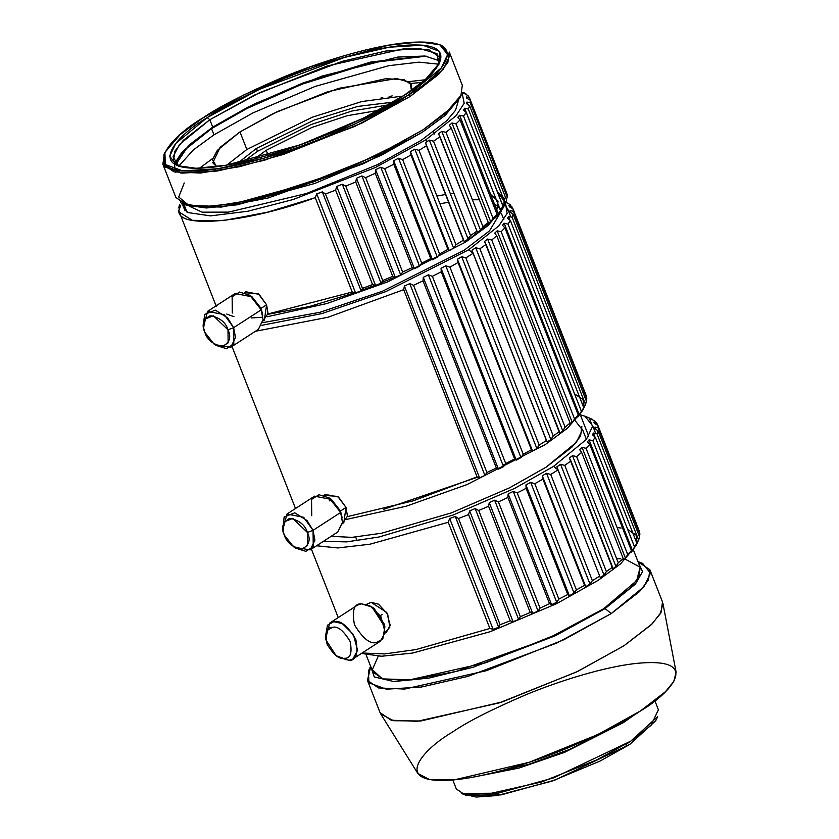 <?xml version="1.0" encoding="UTF-8"?>
<svg xmlns="http://www.w3.org/2000/svg" width="839" height="839" viewBox="0 0 839 839"><rect width="100%" height="100%" fill="white"/><g stroke="black" fill="none" stroke-linecap="round" stroke-linejoin="round"><path stroke-width="1.26" d="M588.726 436.259L580.808 416.06L588.726 436.259M589.198 417.948L592.712 426.915L589.198 417.948L592.376 419.343L584.919 416.196L592.774 425.981L586.346 439.426L553.572 466.369L514.727 488.34L453.301 514.947L378.945 537.012L346.643 541.889L323.466 541.312L346.643 541.889L378.945 537.012L453.301 514.947L514.727 488.34L553.572 466.369L557.956 469.882L556.865 466.799L560.578 464.313L564.773 465.372L606.387 571.569L612.564 567.154L570.95 460.957L564.773 465.372L570.95 460.957L569.398 458.021L572.492 455.64L576.624 456.594L618.238 562.791L623.241 558.606L581.626 452.399L576.624 456.594L581.626 452.399L579.623 449.662L582.046 447.418L586.052 448.299L627.677 554.506L631.41 550.615L589.786 444.418L586.052 448.299L589.786 444.418L587.373 441.88L589.062 439.825L592.89 440.664L634.515 546.86L636.895 543.357L595.281 437.161L592.89 440.664L595.281 437.161L592.47 434.822L593.404 433.008L596.99 433.826L638.615 540.022L639.612 536.97L597.987 430.764L596.99 433.826L597.987 430.764L594.83 428.645L594.987 427.093L598.28 427.921L639.905 534.118L639.486 531.569L597.871 425.363L598.28 427.921L597.871 425.363L594.39 423.454L593.781 422.185L596.739 423.055L597.578 425.205L594.914 421.063L596.739 423.055L593.781 422.185L594.39 423.454L597.871 425.363L639.486 531.569L639.905 534.118L639.203 535.922L639.905 534.118L598.28 427.921L594.987 427.093L594.83 428.645L597.987 430.764L639.612 536.97L635.805 546.032L620.65 563.777L598.228 580.305L620.65 563.777L635.805 546.032M636.843 543.829L638.615 540.022L596.99 433.826L593.404 433.008L594.914 436.857L593.404 433.008L592.47 434.822L595.281 437.161L636.895 543.357L635.899 545.654L636.843 543.829L632.501 550.657L630.802 552.702L631.41 550.615L627.677 554.506L625.485 558.25L623.062 560.483L623.241 558.606L618.238 562.791L615.92 566.461L612.827 568.842L612.564 567.164L606.387 571.569L604.017 575.135L600.294 577.62L557.966 469.913L550.73 474.465L592.355 580.661L599.581 576.12L592.355 580.661L589.985 584.112L585.727 586.639L584.552 585.307L542.927 479.111L534.789 483.704L576.403 589.901L584.552 585.307L576.403 589.901L574.107 593.204L569.377 595.732L567.751 594.547L526.137 488.35L517.233 492.902L558.858 599.098L567.751 594.547L558.858 599.098L556.687 602.234L551.59 604.72L549.524 603.661L507.899 497.464L498.418 501.879L540.043 608.086L549.524 603.661L540.043 608.086L538.061 611.033L532.702 613.424L530.217 612.47L488.592 506.263L478.712 510.469L520.337 616.675L530.217 612.47L520.337 616.675L518.607 619.434L513.08 621.678L510.206 620.797L468.582 514.59L458.503 518.502L500.117 624.709L510.206 620.797L500.117 624.709L498.691 627.257L493.101 629.323L489.882 628.484L448.257 522.278L369.989 544.207L337.897 547.951L316.565 545.78L337.897 547.951L369.989 544.207L448.257 522.278L449.662 518.492L455.262 516.436L458.503 518.502L468.582 514.59L469.641 510.857L475.178 508.602L478.712 510.469L488.592 506.263L489.263 502.603L494.632 500.212L498.418 501.879L507.899 497.464L508.161 493.898L513.248 491.413L517.233 492.902L526.137 488.35L525.948 484.911L530.668 482.373L534.789 483.704L542.927 479.111L542.288 475.818L546.556 473.29L550.73 474.465L557.966 469.913L553.572 466.369M362.144 653.004L384.535 653.927L415.955 649.575L489.882 628.484L415.955 649.575L384.535 653.927L362.144 653.004M503.851 219.682L501.355 213.316L503.851 219.682M507.836 210.337L505.204 203.625L507.836 210.337M505.959 202.01L507.763 203.437L505.959 202.01M510.039 204.485L512.702 208.628L510.039 204.485L504.921 201.821L510.039 204.485M586.346 395.977L512.996 208.785L513.405 211.344L586.765 398.525L586.346 395.977L586.765 398.525L586.062 400.329L586.765 398.525L513.405 211.344L512.996 208.785L509.514 206.866L508.895 205.607L511.863 206.478L508.895 205.607L509.514 206.866L512.996 208.785L586.346 395.977M583.703 408.236L585.475 404.429L512.115 217.249L508.528 216.431L510.039 220.279L508.528 216.431L507.595 218.245L510.406 220.584L583.755 407.764L582.759 410.061L583.755 407.764L577.662 417.109L578.27 415.022L569.922 424.891L570.101 423.013L565.098 427.198L562.78 430.868L559.686 433.249L559.424 431.561L553.247 435.976L550.877 439.542L547.164 442.027L546.441 440.527L539.215 445.069L536.845 448.519L532.587 451.046L531.412 449.714L523.263 454.308L520.967 457.612L516.247 460.139L514.611 458.954L505.718 463.506L503.547 466.641L498.45 469.127L496.384 468.068L486.903 472.493L484.921 475.44L479.562 477.831L477.076 476.877L413.26 500.82L347.388 516.635L413.26 500.82L477.076 476.877L403.716 289.686L404.388 286.026L409.757 283.634L413.543 285.302L423.024 280.876L413.543 285.302L486.903 472.493L496.384 468.068L423.024 280.876L423.286 277.321L428.372 274.835L432.358 276.325L441.251 271.773L432.358 276.325L505.718 463.506L514.611 458.954L441.251 271.773L441.073 268.333L445.792 265.795L449.903 267.127L458.052 262.523L449.903 267.127L523.263 454.308L531.412 449.714L458.052 262.523L457.412 259.241L461.67 256.703L465.855 257.888L473.091 253.336L468.697 249.781L498.848 225.859L507.123 213.442L505.466 203.08L507.123 213.442L498.848 225.859L468.697 249.781L385.814 291.615L321.809 313.597L261.81 325.312L321.809 313.597L385.814 291.615L468.697 249.781L473.07 253.305L465.855 257.888L539.215 445.069L546.441 440.527L473.091 253.336L471.99 250.221L475.703 247.736L479.898 248.784L486.064 244.38L479.898 248.784L553.247 435.976L559.424 431.561L484.523 241.443L487.616 239.052L491.748 240.006L496.751 235.822L491.748 240.006L565.098 427.198L570.101 423.013L496.751 235.822L494.748 233.074L497.17 230.84L501.177 231.721L504.91 227.841L501.177 231.721L574.537 418.913L578.27 415.022L504.91 227.841L502.498 225.292L504.187 223.247L508.014 224.086L510.406 220.584L508.014 224.086L581.375 411.267L583.755 407.764L510.406 220.584L507.595 218.245L508.528 216.431L512.115 217.249L513.111 214.186L586.471 401.378L513.111 214.186L512.115 217.249L585.475 404.429L586.471 401.378L582.665 410.439L567.51 428.173L545.088 444.701L567.51 428.184L582.665 410.439M403.716 289.686L327.923 317.268L255.413 331.279L327.923 317.268L403.716 289.686L477.076 476.877L479.562 477.831L484.921 475.44L409.757 283.634L404.388 286.026L479.562 477.831L404.388 286.026L403.716 289.686M439.594 253.965L447.942 249.372L410.963 155.005L402.615 159.599L439.594 253.965L437.318 257.216L432.494 259.754L430.753 258.601L393.774 164.234L384.713 168.754L421.692 263.121L430.753 258.601L421.692 263.121L419.573 266.215L414.403 268.679L412.222 267.651L375.243 173.285L365.647 177.658L402.626 272.025L412.222 267.651L402.626 272.025L400.706 274.93L395.284 277.289L392.704 276.346L355.726 181.979L345.773 186.122L382.752 280.488L392.704 276.346L382.752 280.488L381.095 283.194L375.536 285.407L372.579 284.536L335.6 190.17L325.49 193.987L362.479 288.354L372.579 284.536L362.479 288.354L361.127 290.86L355.537 292.863L352.233 292.035L315.254 197.668L267.274 212.236L223.258 220.594L192.425 220.342L179.368 212.215L178.885 210.442L180.217 213.84L178.885 210.442C176.61 229.372 247.599 222.723 315.254 197.668L316.743 193.872L322.333 191.869L325.49 193.987L335.6 190.17L336.743 186.415L342.302 184.202L345.773 186.122L355.726 181.979L356.491 178.298L361.913 175.938L365.647 177.658L375.243 173.285L375.599 169.688L380.77 167.223L384.713 168.754L393.774 164.234L393.701 160.763L398.525 158.235L402.615 159.599L410.963 155.005L410.439 151.681L414.823 149.143L418.997 150.349L455.976 244.715L463.443 240.153L426.464 145.787L418.997 150.349L426.464 145.787L425.478 142.62L429.348 140.123L433.532 141.204L470.511 235.57L476.972 231.113L439.982 136.747L433.532 141.204L439.982 136.747L438.545 133.768L441.807 131.356L445.96 132.331L482.939 226.698L488.246 222.44L451.256 128.073L445.96 132.331L451.256 128.073L449.379 125.284L451.969 123.008L456.017 123.899L492.996 218.266L497.055 214.302L460.066 119.935L456.017 123.899L460.066 119.935L457.758 117.345L459.636 115.247L463.516 116.086L500.495 210.453L503.222 206.845L466.243 112.478L463.516 116.086L466.243 112.478L463.527 110.098L464.659 108.221L468.309 109.039L505.288 203.405L506.641 200.227L469.651 105.861L468.309 109.039L469.651 105.861L466.578 103.69L466.935 102.064L470.301 102.882L507.291 197.249L507.228 194.564L470.249 100.198L470.301 102.882L470.249 100.198L466.841 98.236L466.421 96.894L469.462 97.754L506.368 192.372L469.462 97.754L467.994 95.615L469.462 97.754L466.421 96.894L466.841 98.236L470.239 100.198L507.228 194.564L507.291 197.249L506.357 199.525L507.291 197.249L470.301 102.882L466.935 102.064L467.952 104.655L466.935 102.064L466.578 103.679L469.651 105.861L506.641 200.227L502.32 209.089L503.222 206.845L496.552 216.336L497.055 214.302L492.996 218.266L490.763 221.999L488.172 224.275L488.246 222.44L482.939 226.698L480.6 230.347L477.339 232.76L476.972 231.113L470.511 235.57L468.141 239.105L464.282 241.611L463.443 240.153L455.976 244.715L453.616 248.124L449.232 250.672L447.942 249.372L439.594 253.965L402.615 159.599L398.525 158.235L437.318 257.216L439.594 253.965M267.966 313.975L352.233 292.035L267.966 313.975M179.378 209.121L178.822 207.715L179.473 204.779L178.822 207.715L180.259 205.167L180.291 206.656L178.885 210.442L180.259 205.167L178.822 207.715L179.378 209.121M389.128 96.611L392.191 95.898L389.128 96.611M462.96 92.196L465.802 93.748L466.201 94.744L465.802 93.748L462.96 92.196M439.741 60.901L424.974 56.024L370.995 61.971L303.11 82.904L247.904 107.14L212.739 127.119L183.426 150.684L175.907 164.297L188.691 145.325L212.739 127.119L254.542 103.847L322.061 76.066L397.686 57.083L424.974 56.014L439.741 60.901M175.361 172.194L174.47 164.297M174.827 163.186L181.696 152.635M182.587 151.649L211.533 128.65L246.939 108.514L302.397 84.068L370.88 62.736L426.243 56.161L370.88 62.736L302.397 84.068L246.939 108.514L211.533 128.65L182.587 151.649M180.637 173.023L177.407 170.17M212.739 127.119L209.844 119.715L183.269 140.365L174.827 151.272L173.516 160.973L178.854 166.248L173.012 156.83L179.567 144.381L209.844 119.715L212.739 127.119M438.902 64.33L439.237 56.832L428.834 49.742L404.314 48.672L327.116 66.008L254.469 95.08L209.844 119.715L259.88 92.521L341.987 61.404L385.5 51.085L419.217 48.4L436.972 53.623L438.902 64.33M209.844 119.715L207.202 117.596L175.812 143.385L169.656 156.274L177.176 165.64L196.221 168.303L226.027 165.241L300.425 144.759L363.99 117.88L403.737 95.573L425.216 79.747L439.72 62.747L439.321 51.263L422.688 45.159L389.076 47.225L344.514 57.419L259.178 89.416L207.202 117.596L209.844 119.715M164.895 152.478L163.92 154.544L164.339 166.709L181.948 173.159L217.553 170.978L264.725 160.176L355.086 126.301L410.124 96.475L408.362 95.048C441.209 75.982 478.45 35.322 403.632 42.988C369.087 46.648 318.914 62.222 282.051 77.649C244.757 93.727 218.266 107.214 202.577 118.11C169.73 137.177 132.489 177.847 207.306 170.181C241.842 166.521 292.014 150.947 328.888 135.519C366.182 119.442 392.673 105.955 408.362 95.048L353.932 124.56L264.579 158.057L217.93 168.733L182.724 170.894L165.314 164.507L164.895 152.478L180.091 134.68L202.577 118.11L244.191 94.755L310.745 66.606L388.646 45.159L419.857 41.95L439.793 44.74L447.669 54.556L441.22 68.043L408.362 95.048L410.124 96.475L443.349 69.155L449.872 55.51L441.912 45.6L439.793 44.74M207.202 117.596C222.178 107.182 247.484 94.304 283.1 78.95C318.317 64.215 366.234 49.344 399.217 45.841C470.669 38.521 435.105 77.366 403.737 95.573C388.751 105.976 363.455 118.865 327.829 134.219C292.622 148.954 244.705 163.825 211.722 167.318C140.26 174.638 175.823 135.803 207.202 117.596M162.871 164.245L175.907 197.511L187.118 205.156L213.546 206.3L252.392 199.986L296.754 187.621L375.064 156.285L423.16 129.73L451.802 107.476L460.894 95.73L462.31 85.263L449.274 52.008L447.858 62.464L438.766 74.21L410.124 96.475L362.029 123.029L283.718 154.355L239.356 166.73L200.511 173.044L174.082 171.89L162.871 164.245L164.444 153.495M212.613 158.55L199.43 168.251M186.447 205.198L206.279 207.978L237.301 204.789L314.761 183.458L380.948 155.477L422.332 132.247L444.691 115.761L459.803 98.069L461.261 94.975L445.897 112.971L423.16 129.73L381.074 153.359L313.765 181.811L234.993 203.499L203.437 206.751L183.269 203.919L186.447 205.198M425.174 79.778L408.908 81.624M460.454 96.558L445.593 114.974L422.332 132.247L363.979 163.532L268.291 197.931L221.423 207.055L189.939 206.331L178.707 196.997L184.244 183.007M255.371 199.304L343.602 170.737L405.216 140.574M189.226 206.142L202.147 212.183L228.586 212.11L306.245 193.578L377.246 164.738L421.031 140.47L446.715 120.785L455.514 110.297L458.409 100.649L455.514 110.297L446.715 120.785L421.031 140.47L377.246 164.738L306.245 193.578L228.586 212.11L202.147 212.183L189.226 206.142M410.89 83.46L422.048 82.4M425.656 139.945L456.017 115.782L464.187 103.281L462.111 92.919L464.187 103.281L456.017 115.782L425.656 139.945L375.379 167.496L293.115 199.535L247.925 211.229L210.537 215.875L187.821 212.55L181.255 202.986L187.821 212.55L210.537 215.875L247.925 211.229L293.115 199.535L375.379 167.496L425.656 139.945L427.397 141.351L425.656 139.945M467.994 95.615L463.128 92.825L465.813 93.748L463.128 92.825L467.994 95.615M383.077 98.079L381.147 97.649M181.172 200.982L180.469 202.545M503.809 206.467L504.281 198.214L497.527 192.1L504.858 201.958L498.251 215.34L465.666 242.052L387.545 281.935L326.927 303.519L267.274 316.723L326.927 303.519L387.545 281.935L465.666 242.052L488.088 225.523L503.243 207.778L505.676 202.619L505.288 203.405L468.309 109.039L464.659 108.221L503.452 207.202L505.288 203.405M216.105 305.847L215.875 304.809M487.375 189.624L488.864 189.813M262.492 317.247L251.186 317.96M234.008 316.681L226.698 314.059M267.924 314.289L309.308 306.55L354.918 292.717M361.001 290.535L375.421 285.092M381.388 282.722L394.802 277.111M467.732 238.087L469.809 236.629M496.803 210.086L498.051 201.077L490.721 194.564M453.951 193.295L450.365 193.767M445.561 194.501L436.899 196.043M262.691 322.669L319.89 312.318L382.594 291.185L464.072 250.305L489.483 230.882L501.491 210.925L489.483 230.882L464.072 250.305L382.594 291.185L319.89 312.318L262.691 322.669M439.93 203.783L448.834 202.199M472.388 199.776L478.566 199.776M492.126 201.727L501.271 209.488M486.064 244.38L559.686 433.249L562.78 430.868L487.616 239.052L484.523 241.443L486.064 244.38M496.751 235.822L570.101 423.013L569.922 424.891L572.345 422.646L497.17 230.84L494.748 233.074L496.751 235.822M504.91 227.841L578.27 415.022L577.662 417.109L579.361 415.064L504.187 223.247L502.498 225.292L504.91 227.841M513.111 214.186L509.944 212.068L510.112 210.505L513.405 211.344L510.112 210.505L509.944 212.068L513.111 214.186M423.024 280.876L496.384 468.068L498.45 469.127L503.547 466.641L428.372 274.835L423.286 277.321L498.45 469.127L423.286 277.321L423.024 280.876M441.251 271.773L514.611 458.954L516.247 460.139L520.967 457.612L445.792 265.795L441.073 268.333L516.237 460.139L441.073 268.333L441.251 271.773M458.052 262.523L531.412 449.714L532.587 451.046L536.845 448.519L461.67 256.703L457.412 259.241L532.587 451.046L457.412 259.241L458.052 262.523M473.091 253.336L547.164 442.027L550.877 439.542L475.703 247.736L471.99 250.221L547.164 442.027L473.091 253.336M346.685 519.372L406.349 506.179L466.956 484.585L545.088 444.701L466.956 484.585L406.349 506.179L346.685 519.372M574.547 393.869L583.105 399.658L583.65 407.953M583.545 408.257L583.105 409.432M477.737 477.129L383.832 509.221M496.793 468.277L497.905 467.732M502.981 465.205L505.403 463.967M575.239 420.769L582.392 429.851L576.383 442.3L546.063 467.208L509.451 487.868L451.403 512.87L381.672 533.205L351.94 537.359L331.153 536.331L351.94 537.359L381.672 533.205L451.403 512.87L509.451 487.868L546.063 467.208L572.24 446.862L580.546 436.133L581.846 426.569M580.137 414.749L584.919 416.196M594.914 421.063L589.796 418.399L594.914 421.063M361.672 653.466L381.556 656.245L412.673 653.046L490.354 631.652L556.729 603.598L598.228 580.305L556.656 603.629L490.144 631.725L412.389 653.099L381.315 656.245L361.672 653.466M631.41 550.615L630.802 552.702L632.501 550.657L589.062 439.825L587.373 441.88L589.786 444.418L631.41 550.615M623.241 558.606L623.062 560.483L625.485 558.25L582.046 447.418L579.623 449.662L581.626 452.399L623.241 558.606M617.126 527.595L621.133 528.025M627.687 529.461L636.245 535.251L636.791 543.546M636.686 543.85L636.245 545.025M382.102 614.337L380.812 615.375M366.14 654.84L372.873 672.018L383.339 679.16L408.006 680.23L485.666 662.789L558.753 633.55L603.65 608.757L630.383 587.992L638.867 577.022L640.188 567.258L633.455 550.08M620.755 558.816L616.623 558.659L620.755 558.816M575.376 591.39L573.75 592.303M557.631 600.871L556.393 601.5M370.628 666.271L368.478 670.822L368.887 682.82L386.255 689.186L421.367 687.036L467.879 676.381L556.981 642.978L611.264 613.561L605.087 608.6L635.406 584.101L642.559 571.621L638.07 561.847L642.559 571.621L635.406 584.101L605.087 608.6L555.009 635.899L472.881 667.33L428.781 678.132L393.753 681.52L374.267 676.937L370.754 666.606L374.267 676.937L393.753 681.52L428.781 678.132L472.881 667.33L555.009 635.899L605.087 608.6L611.264 613.561L644.027 586.629L650.456 573.173L642.611 563.389L637.934 561.511M625.506 559.309L640.167 567.206L636.707 580.578L603.65 608.757L547.773 638.678L456.185 671.431L411.708 679.894L382.301 678.877L372.348 669.679L378.242 656.213M367.44 680.398L380.077 712.657L391.142 720.187L417.203 721.32L499.257 702.893L576.477 671.997L623.901 645.81L652.144 623.87L661.111 612.281L662.506 601.972L649.868 569.712L648.474 580.032L639.507 591.61L611.264 613.561L563.829 639.748L486.61 670.644L404.555 689.071L378.494 687.938L367.44 680.398L370.649 667.026M638.437 562.088L649.868 569.712M417.812 773.443L429.537 779.567L454.476 779.819L529.147 762.305L597.997 734.471L640.388 710.99L665.39 691.745L673.769 681.53L676.129 672.207L662.936 603.461L660.366 613.645L651.211 624.803L623.901 645.81L577.589 671.462L502.383 701.865L420.821 721.005L393.585 720.722L380.78 714.041L417.812 773.443M452.525 732.038C466.841 722.085 491.035 709.773 525.078 695.101C558.732 681.016 604.541 666.795 636.067 663.45C704.372 656.455 670.382 693.58 640.388 710.99C626.062 720.942 601.878 733.255 567.835 747.927C534.17 762.011 488.371 776.232 456.846 779.567C388.541 786.573 422.531 749.447 452.525 732.038M488.256 773.946L529.126 764.182L569.387 749.489L621.196 722.83L569.387 749.489L529.126 764.182L488.256 773.946M476.112 776.557L519.037 768.052L564.574 752.352L623.503 722.568L635.469 714.104L623.503 722.568L564.574 752.352L519.037 768.052L476.112 776.557M624.793 720.439L621.196 722.83M452.808 779.976L456.332 788.954L464.24 794.344L482.886 795.162L541.595 781.979L596.844 759.872L630.781 741.131L650.991 725.431L658.405 709.763L654.892 700.785M655.72 720.732L657.671 716.611L630.781 741.131L553.604 777.879L498.02 793.18L461.523 793.474L465.76 795.183L501.103 794.9L554.936 780.071L629.68 744.487L655.72 720.732L629.68 744.487L599.875 761.151L551.936 781.13L497.045 795.561L476.174 797.05L463.862 794.25M625.055 745.001L630.813 741.11M213.955 134.838L193.358 149.919L178.728 166.185L193.358 149.919L213.955 134.838L252.979 112.898L315.181 86.407L388.74 65.694L418.944 62.149L438.954 64.204L418.944 62.149L388.74 65.694L315.181 86.407L252.979 112.898L213.955 134.838L211.533 128.65L213.955 134.838M239.975 131.922L277.352 111.597L338.704 88.336L396.522 78.53L409.914 82.39L411.467 90.371L411.676 84.854L403.884 79.548L385.531 78.751L327.755 91.724L273.367 113.485L239.975 131.922L220.08 147.381L212.781 162.808L216.682 166.699L212.414 159.641L217.353 150.338L239.975 131.922L246.855 149.478L226.792 165.115L246.855 149.478L312.234 117.25L361.787 101.55L402.961 96.066L361.787 101.55L312.234 117.25L246.855 149.478L239.975 131.922M244.558 292.706L258.307 293.744L266.592 304.777L268.029 313.429L262.953 321.106M213.976 344L216.116 345.437L226.415 348.667L233.819 343.99L233.641 327.682L227.988 329.79C225.785 322.407 219.912 317.677 210.369 315.621C203.174 319.554 201.35 325.144 204.873 332.38C207.076 339.774 212.949 344.493 222.492 346.559C229.676 342.616 231.512 337.037 227.988 329.79L228.135 342.836L222.209 346.58L213.976 344L204.873 332.38L203.646 328.049L204.842 319.145L213.368 315.768L227.988 329.79L233.641 327.682L227.589 317.855L215.361 310.147L204.706 314.373L203.206 325.511L203.646 328.049M203.478 326.864L207.569 311.374L224.254 314.656L233.641 327.682L235.497 337.551L230.798 347.231L214.994 344.64M230.798 347.231L258.381 329.37L263.068 319.69L261.212 309.822L233.641 327.682L261.212 309.822L251.826 296.786L235.14 293.514L207.569 311.374M250.955 296.104L261.076 308.353L251.973 296.744L249.833 295.297L261.212 309.822L262.743 315.233L261.076 308.353L266.592 304.777L259.083 294.363L245.743 291.731L244.348 292.643M232.309 313.052L232.13 296.754L239.535 292.066L249.833 295.297M264.327 320.425L266.592 304.777L261.076 308.353L262.471 313.88M323.969 495.356L337.729 496.405L346.014 507.438L347.451 516.079L342.375 523.767M329.339 500.841L332.15 500.222M307.41 532.45C305.197 525.057 299.324 520.337 289.791 518.271C282.596 522.215 280.761 527.794 284.285 535.041C286.498 542.424 292.371 547.154 301.914 549.209C309.098 545.277 310.933 539.687 307.41 532.45L307.556 545.486L301.631 549.241L293.388 546.65L284.285 535.041L283.068 530.709L284.264 521.806L292.79 518.429L307.41 532.45L313.062 530.342L307.011 520.516L294.772 512.807L284.117 517.034L282.9 529.514L286.99 514.024L303.676 517.306L313.062 530.342L307.41 532.45M293.388 546.65L295.538 548.098L305.836 551.328L313.241 546.64L313.062 530.342L314.908 540.211L310.22 549.881L294.416 547.29M310.22 549.881L337.792 532.02L342.49 522.34L340.634 512.472L313.062 530.342L340.634 512.472L331.248 499.446L314.562 496.164L286.99 514.024M330.377 498.754L340.498 511.014L331.395 499.394L329.255 497.957L340.634 512.472L342.165 517.883L340.498 511.014L346.014 507.438L338.505 497.013L325.165 494.391L323.77 495.293M311.73 515.712L311.552 499.404L318.956 494.727L329.255 497.957M343.749 523.075L346.014 507.438L340.498 511.014L341.893 516.53M366.716 604.426L371.132 602.329L378.483 604.164L387.67 614.117L389.852 627.163L385.122 632.826M373.114 607.824L384.629 625.6M385.091 633.046L386.485 632.145L390.187 625.181L386.737 612.449L371.132 602.329L366.507 604.363M384.902 626.953L384.461 624.405L374.142 608.464L371.992 607.016L384.902 626.953L382.804 638.982L376.501 642.496C370.104 644.362 362.752 638.448 354.467 624.772C351.793 610.467 354.079 603.482 361.347 603.818L371.992 607.016M325.637 638.584L329.737 623.094L333.775 621.678L342.26 623.587L353.282 634.336L357.592 650.246L352.967 658.951L348.93 660.356L337.152 656.36M352.967 658.951L380.539 641.08L385.164 632.375L380.854 616.476L369.831 605.727L361.347 603.818L357.309 605.223L329.737 623.094M336.135 655.72L338.274 657.157L348.93 660.356L336.135 655.72L325.805 639.769L327.493 630.152L332.527 627.341C337.645 625.842 343.529 630.571 350.157 641.51C352.296 652.952 350.461 658.542 344.651 658.279L348.93 660.356C356.187 660.692 358.484 653.707 355.799 639.402C347.514 625.726 340.173 619.822 333.775 621.678L327.472 625.202L325.364 637.231L325.805 639.769M344.651 658.279C350.461 658.542 352.296 652.952 350.157 641.51C343.529 630.571 337.645 625.842 332.527 627.341C326.717 627.069 324.882 632.658 327.032 644.1C333.66 655.039 339.533 659.769 344.651 658.279M257.521 151.293L310.965 124.602L351.94 111.021L388.415 104.885L351.94 111.021L310.965 124.602L257.521 151.293L256.388 148.419L238.098 162.892L256.388 148.419L257.521 151.293L243.457 161.696L257.521 151.293M393.155 102.127L357.739 106.427L314.153 120.05L256.388 148.419L314.153 120.05L357.739 106.427L393.155 102.127M268.113 155.246L266.183 150.317L254.364 159.032L266.183 150.317L268.113 155.246M378.599 110.349L347.126 115.73L311.982 127.423L266.183 150.317L311.982 127.423L347.126 115.73L378.599 110.349M463.443 240.153L425.478 142.62L463.443 240.153M470.511 235.57L433.532 141.204L429.348 140.123L468.141 239.105L470.522 235.57M429.348 140.123L425.478 142.62L464.282 241.611L468.141 239.105L429.348 140.123M476.972 231.113L477.339 232.76L480.6 230.347L482.939 226.698L445.96 132.331L441.807 131.356L480.6 230.347L441.807 131.356L438.545 133.768L476.972 231.113M488.246 222.44L488.172 224.275L490.763 221.999L492.996 218.266L456.017 123.899L451.969 123.008L490.763 221.999L451.969 123.008L449.379 125.284L451.256 128.073L488.246 222.44M497.055 214.302L496.552 216.336L498.429 214.239L500.495 210.453L463.516 116.086L459.636 115.247L498.429 214.239L459.636 115.247L457.758 117.345L460.066 119.935L497.055 214.302M503.222 206.845L502.32 209.089L503.452 207.202L464.659 108.221L463.527 110.098L466.243 112.478L503.222 206.845M433.574 131.786L434.445 134.009M186.971 212.11L183.856 204.16M185.052 210.883L182.136 203.426M352.233 292.035L355.537 292.863L316.743 193.872L315.254 197.668L352.233 292.035M362.479 288.354L325.49 193.987L322.333 191.869L361.127 290.86L362.479 288.354M322.333 191.869L316.743 193.872L355.537 292.863L361.127 290.86L322.333 191.869M372.579 284.536L375.536 285.407L336.743 186.415L335.6 190.17L372.579 284.536M345.773 186.122L342.302 184.202L381.095 283.194L382.752 280.488L345.773 186.122M342.302 184.202L336.743 186.415L375.536 285.407L381.095 283.194L342.302 184.202M392.704 276.346L395.284 277.289L356.491 178.298L355.726 181.979L392.704 276.346M402.626 272.025L365.647 177.658L361.913 175.938L400.706 274.93L402.626 272.025M361.913 175.938L356.491 178.298L395.284 277.289L400.706 274.93L361.913 175.938M412.222 267.651L414.393 268.679L375.599 169.688L375.243 173.285L412.222 267.651M384.713 168.754L380.77 167.223L419.573 266.215L421.692 263.121L384.713 168.754M380.77 167.223L375.599 169.688L414.403 268.679L419.573 266.215L380.77 167.223M430.753 258.601L432.494 259.754L393.701 160.763L393.774 164.224L430.753 258.601M398.525 158.235L393.701 160.763L432.494 259.754L437.318 257.216L398.525 158.235M447.942 249.372L449.232 250.672L410.439 151.681L410.963 155.005L447.942 249.372M455.976 244.715L418.997 150.349L414.823 149.143L453.616 248.124L455.976 244.715M414.823 149.143L410.439 151.681L449.232 250.672L453.616 248.124L414.823 149.143M486.903 472.493L413.543 285.302L409.757 283.634L484.921 475.44L486.903 472.493M505.718 463.506L432.358 276.325L428.372 274.835L503.547 466.641L505.718 463.506M523.263 454.308L449.903 267.127L445.792 265.795L520.967 457.612L523.263 454.308M539.215 445.069L465.855 257.888L461.67 256.703L536.845 448.519L539.215 445.069M479.898 248.784L475.703 247.736L550.877 439.542L553.247 435.976L479.898 248.784M565.098 427.198L491.748 240.006L487.616 239.052L562.78 430.868L565.098 427.198M574.537 418.913L501.177 231.721L497.17 230.84L572.345 422.646L574.537 418.913M581.375 411.267L508.014 224.086L504.187 223.247L579.361 415.064L581.375 411.267M510.993 212.76L510.112 210.505L510.993 212.76M510.846 216.955L507.899 209.414M355.673 537.086L357.12 540.788M455.262 516.436L449.662 518.492L493.101 629.323L498.691 627.257L455.262 516.436L498.691 627.257L500.117 624.709L458.503 518.502L455.262 516.436M448.257 522.278L489.882 628.484L493.101 629.323L449.662 518.492L448.257 522.278M475.178 508.602L469.641 510.857L513.08 621.678L518.607 619.434L475.178 508.602L518.607 619.434L520.337 616.675L478.712 510.469L475.178 508.602M468.582 514.59L510.206 620.797L513.08 621.678L469.641 510.857L468.582 514.59M494.632 500.212L489.263 502.603L532.702 613.424L538.061 611.033L494.632 500.212L538.061 611.033L540.043 608.086L498.418 501.879L494.632 500.212M488.592 506.263L530.217 612.47L532.702 613.424L489.263 502.603L488.592 506.263M513.248 491.413L508.161 493.898L551.59 604.72L556.687 602.234L513.248 491.413L556.687 602.234L558.858 599.098L517.233 492.902L513.248 491.413M507.899 497.464L549.524 603.661L551.59 604.72L508.161 493.898L507.899 497.464M530.668 482.373L525.948 484.911L569.377 595.732L574.107 593.204L530.668 482.373L574.107 593.204L576.403 589.901L534.789 483.704L530.668 482.373M526.137 488.35L567.751 594.547L569.377 595.732L525.948 484.911L526.126 488.35M546.556 473.29L542.288 475.818L585.727 586.639L589.985 584.112L546.556 473.29L589.985 584.112L592.355 580.661L550.73 474.465L546.556 473.29M542.927 479.111L584.552 585.307L585.727 586.639L542.288 475.818L542.927 479.111M560.578 464.313L556.865 466.799L600.294 577.62L604.017 575.135L560.578 464.313L604.017 575.135L606.387 571.569L564.773 465.372L560.578 464.313M557.966 469.913L600.294 577.62L557.966 469.913M572.492 455.64L569.398 458.021L612.827 568.842L615.92 566.461L572.492 455.64L615.92 566.461L618.238 562.791L576.624 456.594L572.492 455.64M586.052 448.299L582.046 447.418L625.485 558.25L627.677 554.506L586.052 448.299M592.89 440.664L589.062 439.825L632.501 550.657L634.515 546.86L592.89 440.664M595.868 429.337L594.987 427.093L595.868 429.337M595.732 433.532L592.774 425.992M582.381 429.128L586.388 439.374L582.381 429.128M311.405 549.115L338.232 617.588M231.983 346.465L295.496 508.518M216.357 306.581L179.368 212.215M283.068 530.709L282.628 528.161"/></g></svg>
